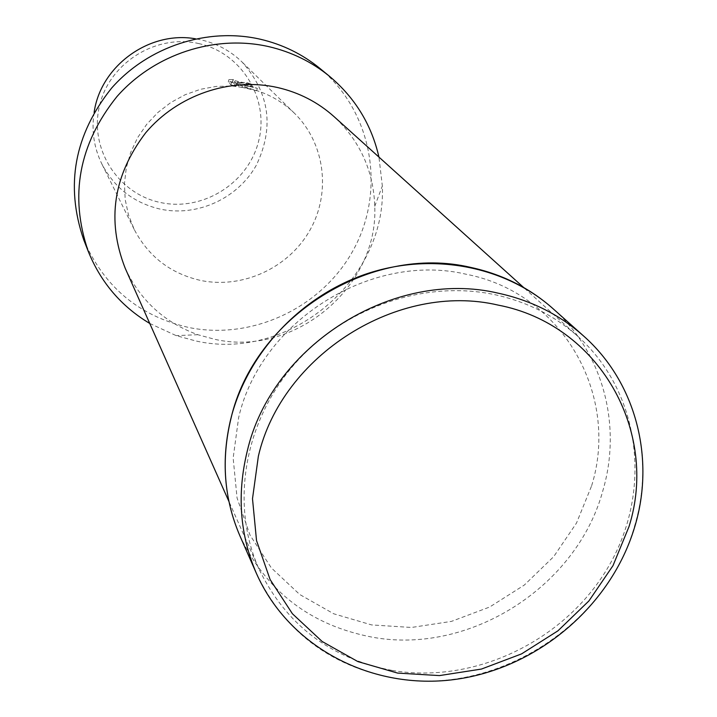 <?xml version="1.0" encoding="UTF-8"?>
<svg xmlns="http://www.w3.org/2000/svg" width="717" height="717" viewBox="0 0 717 717"><rect width="100%" height="100%" fill="white"/><g stroke="black" fill="none" stroke-linecap="round" stroke-linejoin="round"><path stroke-width="0.54" stroke-dasharray="3.58 2.69" d="M125.188 268.212C140.263 300.396 164.471 322.56 197.829 334.705L214.679 339.293C293.961 357.451 378.531 287.329 374.749 206.29C373.539 170.807 359.97 140.917 334.041 116.62M391.957 670.386C330.187 658.457 285.823 624.588 258.855 568.778C230.578 505.351 243.538 423.89 292.912 365.975C342.305 308.104 423.523 279.639 494.425 294.588C526.735 301.597 554.725 315.677 578.395 336.838C640.577 392.889 652.38 490.016 609.459 564.924C566.797 640.012 475.308 684.681 391.957 670.386M149.745 323.448L176.176 335.628L195.849 340.969C288.342 362.049 386.615 280.589 382.34 185.981L378.943 157.077M83.701 239.738C103.992 286.917 139.116 316.188 189.073 327.552C254.096 340.683 324.792 306.051 355.13 246.63C385.755 187.379 371.46 110.705 319.827 68.348M243.368 83.172L237.73 81.98L257.313 88.308L242.875 84.965L234.638 81.371L236.807 83.647L231.51 82.401L228.884 79.605L233.088 79.551C233.634 80.358 236.816 81.308 242.633 82.419L246.872 82.67L251.282 84.041L243.368 83.172M94.124 112.461C91.382 130.539 93.945 147.684 101.805 163.879C114.424 187.89 133.954 202.983 160.402 209.158C197.363 217.018 237.775 198.475 256.283 165.295C274.396 127.536 269.664 93.12 242.095 62.047C230.677 51.015 217.134 43.647 201.468 39.955L195.58 38.817M248.315 88.281L232.469 86.04L216.373 86.39L200.455 89.302L185.138 94.734L170.825 102.513L157.91 112.461L146.725 124.301L137.583 137.709L130.718 152.336L126.3 167.778L124.435 183.633L125.179 199.478L128.477 214.903L134.24 229.494C148.527 256.65 170.691 273.634 200.733 280.464C242.722 289.13 288.691 267.907 309.905 230.247C331.263 192.667 325.043 143.122 294.418 113.223C281.503 100.73 266.132 92.412 248.315 88.281M199.075 43.647C156.324 33.493 109.217 62.926 99.475 105.964C89.087 148.858 118.108 193.913 160.527 202.526C202.803 211.766 248.423 183.122 258.658 140.998C269.52 99.018 241.979 53.166 199.075 43.647M232.801 81.81L228.293 82.034L230.91 84.839L236.207 86.085L234.038 83.79L242.274 87.393L256.704 90.745L237.139 84.4L250.798 86.829L246.065 85.377C239.971 84.669 235.454 83.531 232.496 81.962L233.392 79.399M246.281 85.063L246.872 82.67M230.91 84.839L231.51 82.401M228.293 82.034L228.884 79.605M250.681 86.452L251.282 84.041M237.139 84.4L237.73 81.98M236.207 86.085L236.807 83.647M234.038 83.79L234.638 81.371M242.274 87.393L242.875 84.965M256.704 90.745L257.313 88.308M256.381 573.331C283.932 630.897 329.497 665.806 393.086 678.058C494.784 697.193 607.559 625.565 634.904 524.925C655.078 457.177 635.558 381.847 583.486 335.897M239.917 535.877C266.41 591.283 310.174 624.982 371.218 636.974C468.855 655.723 577.015 587.089 602.943 490.365C622.096 425.262 603.069 352.845 552.977 308.633M591.659 485.723C619.936 394.691 562.316 292.805 466.211 274.261C371.334 251.685 260.63 321.189 238.653 417.545L233.15 458.082L237.067 497.992L250.063 535.214L271.349 567.909L299.742 594.51L333.737 613.788L371.603 624.919L411.477 627.465L451.45 621.388L489.63 607.039L524.244 585.117L553.667 556.679L576.513 523.025L591.659 485.723M258.855 568.778L228.902 501.425M197.829 334.705L176.176 335.628M134.24 229.494L101.805 163.879M246.935 82.903L246.343 85.305M251.398 84.418L250.798 86.829M233.088 79.551L232.496 81.962M294.418 113.223L242.095 62.047M374.749 206.29L382.34 185.981M578.395 336.838L523.643 287.49M230.883 418.495L231.098 417.661"/><path stroke-width="1.08" d="M523.643 287.49L334.041 116.62C317.918 102.208 299.114 92.52 277.622 87.537C230.471 76.88 177.511 94.931 145.659 132.833C113.304 175.315 106.483 220.442 125.188 268.212L228.902 501.425M378.943 157.077C371.567 124.776 355.112 97.862 329.56 76.352C311.841 61.886 291.649 52 268.956 46.677C214.992 34.299 154.334 54.044 116.898 96.634C78.78 144.296 69.244 195.911 88.299 251.479C100.828 282.435 121.316 306.428 149.745 323.448M329.56 76.352L319.827 68.348C302.457 54.169 282.668 44.472 260.45 39.256C207.598 27.103 148.249 46.408 111.628 88.083C74.344 134.733 65.032 185.282 83.701 239.738L88.299 251.479M195.58 38.817C149.378 30.49 100.523 65.955 94.124 112.461M256.381 573.331C289.498 648.258 373.154 690.677 455.277 679.411C537.589 668.271 611.368 605.65 634.778 526.645C655.356 458.943 636.275 382.502 583.486 335.897C559.377 314.521 530.93 300.28 498.136 293.163C393.83 268.427 271.51 345.253 247.222 451.253C236.789 494.165 239.837 534.864 256.381 573.331L239.917 535.877C223.973 498.62 220.961 459.489 230.883 418.495M498.136 305.101C398.464 281.602 281.7 354.96 258.371 456.191L252.501 498.754L256.534 540.6L270.121 579.578L292.428 613.77L322.202 641.527L357.864 661.585L397.594 673.084L439.449 675.593L481.421 669.069L521.537 653.904L557.925 630.835L588.899 600.954L612.999 565.641L629.042 526.529C659.102 431.114 599.107 324.362 498.136 305.101M231.098 417.661C247.921 352.495 300.862 296.121 366.208 273.966C431.58 251.99 504.768 265.675 552.977 308.633C529.782 288.073 502.456 274.351 470.997 267.468C370.958 243.565 254.042 316.959 230.937 418.62C221.015 459.785 224.009 498.871 239.917 535.877M583.486 335.897L552.977 308.633"/></g></svg>
